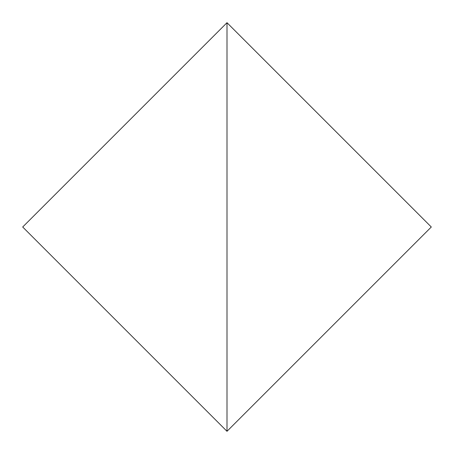 <?xml version="1.0" encoding="UTF-8"?>
<svg xmlns="http://www.w3.org/2000/svg" width="454" height="454" viewBox="0 0 454 454"><rect width="100%" height="100%" fill="white"/><g stroke="black" fill="none" stroke-linecap="round" stroke-linejoin="round"><path stroke-width="0.34" stroke-dasharray="2.27 1.7" d="M227 431.3L22.7 227L227 22.7L227 431.3L22.7 227L227 22.7L227 431.3L227 22.7L431.3 227L227 431.3L227 22.7L431.3 227L227 431.3"/><path stroke-width="0.68" d="M22.7 227L227 431.3L227 22.7L22.7 227L227 22.7L227 431.3L22.7 227M431.3 227L227 22.7L227 431.3L431.3 227L227 431.3L227 22.7L431.3 227"/></g></svg>
